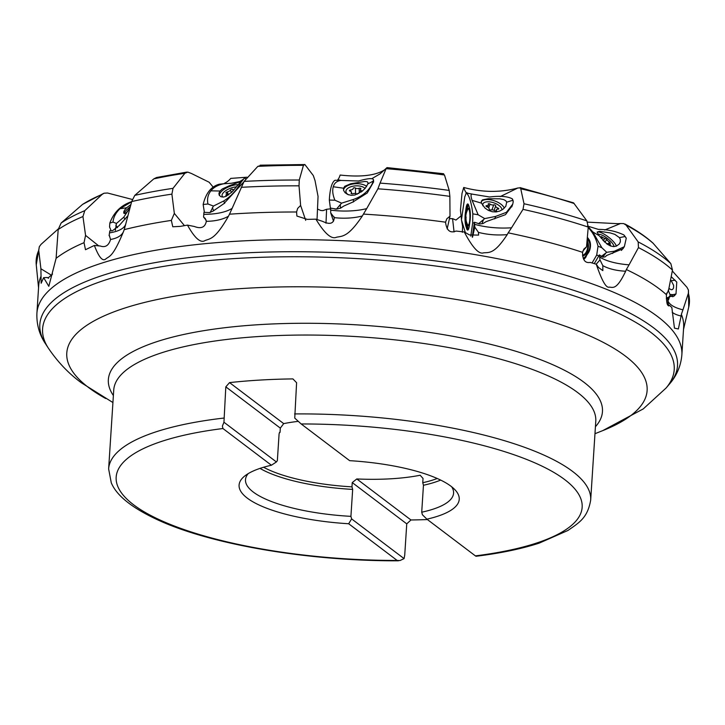 <?xml version="1.0" encoding="UTF-8"?>
<svg xmlns="http://www.w3.org/2000/svg" width="725" height="725" viewBox="0 0 725 725"><rect width="100%" height="100%" fill="white"/><g stroke="black" fill="none" stroke-linecap="round" stroke-linejoin="round"><path stroke-width="1.09" d="M587.585 222.14L617.464 223.672A38.778 11.083 -176.3 0 0 620.528 223.517L604.623 230.015M620.528 223.517L623.618 223.554L626.119 225.122L638.172 241.914A325.308 92.936 3.7 0 1 663.484 257.52A325.308 92.936 3.7 0 1 670.824 263.583L672.474 270.062L668.64 289.782M624.923 224.007C636.169 230.052 645.513 236.395 652.935 243.047L670.824 263.583M675.519 294.413L674.268 295.99L669.556 296.679L668.504 299.969L667.517 297.522L667.752 299.697A50.315 16.485 175.1 0 0 670.009 303.893A50.315 16.485 175.1 0 0 682.941 309.829L688.388 293.235L688.442 290.082L688.75 307.019A327.301 93.507 -176.3 0 0 688.388 293.235M682.941 309.829L681.364 314.351A323.151 92.32 3.7 0 1 683.648 327.301L681.862 354.924A323.151 92.32 3.7 0 0 657.702 316.626A323.151 92.32 3.7 0 0 299.824 239.631A323.151 92.32 3.7 0 0 36.912 313.218L38.697 285.596A323.151 92.32 3.7 0 1 41.035 276.207L41.153 283.248L43.636 277.666L48.82 286.303L56.097 258.327A323.151 92.32 3.7 0 1 84.028 242.685L85.496 249.717L94.368 245.44C98.999 257.683 102.941 262.069 106.176 258.598C109.883 256.034 113.29 256.179 123.44 231.737A50.315 21.397 20.7 0 1 116.027 237.981A50.315 21.397 20.7 0 1 110.562 239.477L109.403 235.797M681.364 314.351L681.119 316.009A50.315 18.379 -14.7 0 1 672.211 312.312M668.513 305.896L669.42 305.316L671.83 307.491L674.458 328.144L678.364 328.969L681.119 316.009M512.167 205.755L505.47 214.672L486.04 221.687L483.213 223.445L479.76 223.971L474.431 222.24L474.585 224.306A50.315 21.143 -178.8 0 0 486.81 226.871A50.315 21.143 -178.8 0 0 511.533 227.786L508.189 232.852A323.151 92.32 3.7 0 1 582.556 252.327C582.583 259.985 585.147 263.338 590.241 262.414L596.258 264.208C601.813 280.584 606.136 288.224 609.245 287.136C613.042 287.281 616.567 290.317 625.675 271.222L626.346 269.537A323.151 92.32 3.7 0 1 659.487 289.003A323.151 92.32 3.7 0 1 666.393 294.676C666.42 303.249 667.426 306.793 669.42 305.316L668.985 305.805M449.437 218.705L452.572 218.642L455.952 220.065L461.082 215.887M325.996 223.2L326.594 209.271L330.265 208.854M326.594 209.271L322.987 210.64L320.831 210.504L317.505 209.054M317.042 219.593L318.048 196.403L315.04 180.634L313.309 175.55L304.881 164.548L303.44 165.327L299.271 180.017L299.026 185.827L300.621 205.447L297.64 208.428L296.579 211.99L296.888 216.05L307.309 219.376L315.892 219.158C324.61 233.568 331.488 239.585 336.5 237.229C342.372 235.987 347.955 237.41 362.355 215.968A50.315 28.293 7.8 0 1 343.278 218.189A50.315 28.293 7.8 0 1 334.279 217.645L334.071 216.838M454.058 231.937L452.572 218.642M463.592 226.871A12.878 6.162 19.4 0 0 462.604 226.508L461.58 220.318M461.49 219.539L460.447 210.205L461.997 193.439L463.719 187.467C481.527 192.279 498.863 192.642 515.729 188.554A38.778 11.083 -176.3 0 0 517.886 187.974L500.241 196.575M462.604 226.508L462.36 232.29M596.222 264.199L599.974 259.876A46.944 29.426 99.5 0 1 599.629 257.013A50.315 19.403 177.3 0 0 607.804 260.819A50.315 19.403 177.3 0 0 629.073 264.824L638.462 247.597L638.172 241.914M599.629 257.013L599.394 254.892L594.273 263.592M624.053 247.053L622.929 248.793L606.743 255.436L604.976 256.94L602.747 257.139L599.394 254.892M626.346 269.537L629.073 264.824M666.393 294.676L668.831 289.638M672.32 270.96L686.956 287.299L688.442 290.082M667.671 298.854L667.752 299.697A46.944 42.449 -64.1 0 0 667.861 300.821A46.944 42.449 -64.1 0 0 668.097 302.633L668.686 305.787M667.009 303.331L668.097 302.633M666.311 298.718L667.517 297.522M508.189 232.852L507.21 234.619A50.315 28.021 -2 0 1 486.856 234.075A50.315 28.021 -2 0 1 478.455 232.381L474.793 227.088A46.944 9.633 -89 0 1 474.585 224.306M478.455 232.381L478.609 235.099L469.474 234.927L464.272 231.964C472.537 247.624 478.98 254.584 483.602 252.835C489.013 252.318 494.205 254.466 507.21 234.619M464.272 231.964L456.016 231.058C450.071 233.45 446.573 230.487 445.54 222.185A323.151 92.32 3.7 0 0 363.433 214.093L362.355 215.968M243.754 181.993L223.898 203.634L213.032 211.129L209.489 212.579L203.952 212.343L203.788 214.355A50.315 20.064 -170.9 0 0 215.751 213.585A50.315 20.064 -170.9 0 0 232.127 208.365L229.481 214.192A323.151 92.32 3.7 0 1 296.579 211.99M229.481 214.192L228.484 216.195A50.315 25.792 15.8 0 1 214.183 220.762A50.315 25.792 15.8 0 1 206.326 221.333L205.211 218.415L203.562 217.065A46.944 27.731 -106.9 0 0 203.788 214.355M206.326 221.333C205.075 227.36 201.097 229.073 194.382 226.49L187.476 225.113C194.808 238.326 200.707 243.446 205.175 240.483C210.368 238.525 215.262 239.25 228.484 216.195M187.476 225.113L180.217 226.39L172.777 226.771L171.354 220.4A323.151 92.32 3.7 0 0 124.211 229.635L123.44 231.737M58.263 228.937L41.062 244.343L39.313 246.708L38.742 250.388L40.908 268.767L41.035 276.207M51.774 275.418L40.908 268.767M103.793 193.321L82.578 204.387A305.941 87.408 3.7 0 1 102.171 194.363L104.065 193.212L107.49 193.004L132.367 199.475M102.171 194.363L84.78 210.667L82.949 216.539L85.568 235.389L84.028 242.685M98.781 245.929L85.568 235.389M82.578 204.387L61.127 223.028L58.19 229.553L56.097 258.327M52.562 274.059L47.995 278.047L47.478 277.503L43.636 277.666M47.478 277.503L48.638 278.219M186.823 172.088L156.6 177.498L153.818 178.867A305.941 87.408 3.7 0 1 184.875 173.275L187.775 172.097L191.454 173.493L209.144 182.238L213.123 187.068M184.875 173.275L173.021 188.337L171.898 194.137L174.335 213.404L171.354 220.4M184.431 225.62L174.335 213.404M127.645 216.005L119.027 225.711L112.339 230.822L109.828 230.84L109.529 232.861A50.315 17.944 -168.5 0 0 118.121 230.668A50.315 17.944 -168.5 0 0 125.887 223.536L124.211 229.635M153.818 178.867L134.796 195.36L131.678 201.559L125.942 223.282M109.529 232.861A46.944 38.751 -125.2 0 1 109.085 235.571L109.693 236.06M110.562 239.477C108.732 245.594 105.297 247.769 100.249 246.002L94.368 245.44M226.327 183.525A48.339 36.06 38.2 0 1 224.487 183.262A45.702 26.997 73.1 0 0 230.758 178.404L246.917 177.208M260.166 165.182L304.881 164.548M305.714 220.355L300.621 205.447M232.127 208.365L244.08 181.404A325.308 92.936 3.7 0 1 299.271 180.017M260.982 165.527L257.837 166.369L244.08 181.404M206.181 220.228L203.562 217.065M380.018 173.891L372.297 178.395M335.222 180.262L341.112 180.462A48.339 40.981 15.9 0 1 337.832 179.664A45.702 10.73 83.1 0 0 340.143 175.042C361.558 177.398 376.746 175.423 385.709 169.115M338.004 180.353L337.832 179.664M386.797 167.919L386.09 168.68A305.941 87.408 3.7 0 1 444.47 174.988L443.165 174.036M444.47 174.988L449.21 190.421L449.872 196.366L449.998 216.186L446.845 218.769L445.54 222.185M447.153 228.91L449.998 216.186M373.62 181.866L367.231 192.995L352.749 202.103L343.858 206.009L340.605 208.138L336.726 209.117L330.7 208.129L330.7 210.159A50.315 21.27 -174.5 0 0 344.112 211.047A50.315 21.27 -174.5 0 0 366.696 208.619L363.433 214.093M366.696 208.619L377.906 188.808L380.054 183.108A325.308 92.936 3.7 0 1 449.21 190.421M443.664 173.746L387.023 167.602L380.009 173.891M386.09 168.68L380.054 183.108M315.892 219.158L322.643 221.388C329.92 224.904 333.79 223.653 334.279 217.645L330.7 212.887A46.944 11.02 -96.9 0 0 330.7 210.159M333.518 221.152L330.7 212.887M461.771 222.077L461.879 221.306M468.359 193.412A48.339 40.02 -17.1 0 1 466.066 192.433A45.702 9.38 91 0 1 463.719 187.467M517.886 187.974L520.559 187.938L524.03 203.761L523.006 209.362L511.533 227.786M465.967 193.14L466.066 192.433M520.043 187.612L573.557 202.837L586.878 220.889L588.247 227.088L586.516 246.853L583.879 249.065L582.556 252.327M582.972 250.922L586.516 246.853M472.528 237.238L474.793 227.088M474.431 222.24L472.256 237.102M625.675 271.222A50.315 24.423 -10.5 0 1 608.638 268.205A50.315 24.423 -10.5 0 1 602.81 265.631L599.974 259.876M596.258 264.208L598.596 267.561L602.838 270.633L602.81 265.631M356.791 478.953A102.243 29.208 -176.3 0 0 420.147 475.247L423.038 478.446L422.757 482.714L423.454 485.261L421.714 512.213L422.412 514.759L426.907 519.173A110.3 31.51 -176.3 0 0 454.829 489.62A110.3 31.51 -176.3 0 0 349.64 460.665L301.165 423.962L294.749 418.089L296.597 382.709L292.9 378.903A241.525 69.002 3.7 0 0 229.544 382.61L225.81 386.851L223.953 422.231L276.406 461.952L271.413 465.233A110.3 31.51 -176.3 0 0 244.706 476.035A110.3 31.51 -176.3 0 0 348.68 523.749L351.616 518.901L404.07 558.612L404.731 555.078L406.752 523.858L352.241 482.587L356.791 478.953L410.948 519.97L406.752 523.858M421.714 512.213A104.255 29.788 -176.3 0 0 453.578 493.154A104.255 29.788 -176.3 0 0 451.666 486.774M301.165 423.962A233.477 66.7 3.7 0 1 564.675 479.578A233.477 66.7 3.7 0 1 475.382 555.876L476.053 556.265C500.504 553.238 521.565 548.852 539.228 543.116L567.974 530.455C579.039 522.634 587.585 518.112 590.685 500.087L595.778 421.225A241.525 69.002 3.7 0 0 577.725 392.597A241.525 69.002 3.7 0 0 310.246 335.05A241.525 69.002 3.7 0 0 113.734 390.05L108.632 468.921A241.525 69.002 3.7 0 1 223.789 418.071M475.382 555.876L426.907 519.173M427.442 519.571A241.525 69.002 3.7 0 1 410.948 519.97M422.757 482.714A102.243 29.208 -176.3 0 0 437.22 478.491M263.601 467.263A102.243 29.208 -176.3 0 0 351.969 486.856L352.241 482.587M298.183 421.361A102.243 29.208 -176.3 0 0 283.702 423.618L280.321 428.122L280.04 432.399A102.243 29.208 -176.3 0 0 279.415 432.535M276.406 461.952L277.358 460.647L279.098 433.704L279.723 432.308M248.204 473.624A104.255 29.788 -176.3 0 0 245.494 479.705A104.255 29.788 -176.3 0 0 253.288 492.058A104.255 29.788 -176.3 0 0 350.918 516.354L352.667 489.402L351.969 486.856M350.918 516.354L351.616 518.901M348.68 523.749L397.155 560.452L399.992 560.552L404.07 558.612M271.413 465.233L222.938 428.529L222.394 426.073L223.953 422.231M280.321 428.122L225.81 386.851M229.544 382.61L283.702 423.618M671.296 276.733L676.778 282.116L675.99 294.006L672.954 294.649L670.77 296.534M670.697 280.149L671.232 280.738L675.111 280.194M669.202 288.559L671.223 289.737L672.582 289.474L673.543 288.042L673.625 285.333L671.232 280.738M668.223 290.236L670.308 295.338L670.661 294.468L672.954 294.649M666.538 294.132L666.928 292.891M667.643 298.383L670.308 295.338M56.133 258L56.45 253.75M131.624 201.74L119.997 208.709L126.549 207.803L130.79 204.658M124.22 213.503A12.479 2.583 145.1 0 1 127.482 209.144A12.479 2.583 145.1 0 1 130.165 206.843M126.549 207.803L124.564 210.114L123.703 212.081L123.921 213.331L125.035 213.413L126.603 212.298L129.34 208.945M111.215 230.867L109.557 227.007L109.801 223.146L113.018 222.077L116.462 223.463L123.739 217.219L129.829 208.002M113.018 222.077C113.417 217.255 115.746 212.806 119.997 208.709M109.801 223.146C113.698 212.588 120.731 205.51 130.908 201.922L131.642 201.677M115.311 230.378L116.462 223.463M240.084 181.458L231.366 183.262L223.844 183.76C218.062 184.893 213.739 187.249 210.875 190.838L220.001 191.019L222.321 188.953L229.481 185.691L240.618 181.531L239.014 183.697L243.21 179.392M245.648 178.939L245.168 177.77L243.582 178.966A18.116 7.341 158 0 1 241.334 181.821L242.377 180.407M224.605 183.642L219.467 184.195M219.412 195.514A12.479 5.057 158 0 1 220.572 192.424A12.479 5.057 158 0 1 238.226 184.694M220.001 191.019L218.959 193.222L219.131 194.98L220.817 196.702L223.327 197.091L226.164 196.312L232.227 191.762L239.014 183.697M204.396 212.407L203.145 204.486L207.93 203.988L213.449 206.045L223.726 200.979C230.903 196.475 236.767 190.095 241.334 181.821M207.93 203.988C206.951 199.003 207.93 194.626 210.875 190.838M203.145 204.486C205.809 193.303 211.12 186.561 219.059 184.268M210.087 212.597L213.449 206.045M335.158 180.262L358.558 181.005C367.938 178.314 372.922 177.924 373.502 179.818L372.704 182.609A18.116 9.226 176.9 0 0 373.502 179.818L373.62 181.966M340.514 180.507C336.627 181.168 334.216 183.253 333.282 186.76L343.514 188.21L344.783 186.289L350.773 183.742L364.92 181.44L367.212 181.712L367.992 182.655L367.892 183.887L373.003 181.205M343.496 190.077A12.479 6.353 176.9 0 1 343.587 189.642A12.479 6.353 176.9 0 1 353.51 183.923A12.479 6.353 176.9 0 1 366.651 186.388M343.514 188.21L343.605 190.448L345.046 192.678L347.719 194.472L351.253 195.315L354.933 194.989L362.119 191.3L365.409 188.047L367.892 183.887M333.282 186.76C332.177 190.439 332.721 194.934 334.914 200.227L341.611 203.136L353.311 199.493C362.872 196.149 369.333 190.521 372.704 182.609M333.464 221.234L333.183 220.155M330.709 210.576L329.322 200.037C329.993 188.844 331.86 182.265 334.923 180.317M334.832 209.045L336.454 209.099L341.611 203.136M512.33 198.858L513.228 201.786A18.116 8.664 -160.6 0 0 512.33 198.858C507.663 196.321 500.105 195.705 489.647 196.992L471.794 194.055C470.724 194.563 470.824 196.674 472.102 200.381L481.418 203.118L481.346 201.178L482.506 199.855L488.251 198.732L499.897 198.813L503.757 199.602L505.86 200.834L506.693 202.193L512.684 200.308M472.192 194.064L466.275 193.049L464.752 196.874L461.444 219.874L465.368 232.68M481.237 201.749A12.479 5.972 -160.6 0 1 492.964 200.363A12.479 5.972 -160.6 0 1 504.292 208.111M481.418 203.118L485.034 208.111L488.342 210.368L492.248 211.745L496.09 211.936L499.688 211.075L503.077 209.172L505.796 206.272L506.693 202.193M470.779 236.142L472.7 222.774L472.818 213.857L478.156 214.781L484.717 218.606L495.61 216.422L506.422 212.316L512.747 204.133L513.228 201.786M478.156 214.781L472.102 200.381M472.818 213.857C471.359 202.366 469.238 195.46 466.456 193.14M466.655 228.611L465.794 225.801A9.443 1.93 -89.2 0 1 465.387 212.769L466.021 208.347A9.443 1.93 -89.2 0 1 468.404 204.613A9.443 1.93 -89.2 0 1 468.722 205.447L469.582 208.247A9.443 1.93 -89.2 0 1 469.99 221.288L469.356 225.702A9.443 1.93 -89.2 0 1 468.368 229.453A9.443 1.93 -89.2 0 1 466.655 228.611L467.353 227.759A8.428 1.722 90.8 0 0 468.631 228.873M478.509 223.771L484.717 218.606M623.862 234.918L626.273 238.217A18.116 5.274 -141.9 0 0 623.862 234.918C616.051 231.257 607.541 229.408 598.342 229.381L587.522 226.064M588.274 226.798L592.805 231.909L599.004 235.598L597.101 232.054L599.729 231.311L610.269 232.924L614.854 234.374L619.44 237.637L624.995 236.54M597.101 232.1A12.479 3.634 -141.9 0 1 605.457 234.972A12.479 3.634 -141.9 0 1 614.9 243.428A12.479 3.634 -141.9 0 1 616.395 246.128M599.004 235.598L607.061 244.071L610.441 245.947L613.567 246.6L616.359 246.138L619.277 244.017L620.337 241.869L620.31 239.431L619.44 237.637M592.08 262.939L596.702 255.055L598.034 246.237L601.859 247.733L606.734 252.309L614.329 251.222L624.334 246.708L626.273 238.217M601.859 247.733L592.805 231.909M598.034 246.237C596.022 238.326 592.742 232.145 588.202 227.677M587.359 237.283L588.827 239.295A9.443 5.909 -80.6 0 1 588.637 252.427L586.217 256.007A8.428 5.274 99.4 0 1 583.462 258.825M583.707 259.36A9.443 5.909 -80.6 0 0 586.217 256.55M600.934 256.704L606.734 252.309M223.3 197.091A10.059 4.078 158 0 1 222.439 193.928A10.059 4.078 158 0 1 236.268 186.905A10.059 4.078 158 0 1 236.486 186.896M234.193 189.633A2.71 1.097 158 0 1 232.589 189.352A1.178 0.48 -22 0 0 232.082 189.207A1.178 0.48 -22 0 0 230.45 190.05A2.71 1.097 158 0 1 227.306 191.907A1.178 0.48 -22 0 0 225.919 192.932A1.178 0.48 -22 0 0 226.227 193.104A2.71 1.097 158 0 1 226.934 193.512A2.71 1.097 158 0 1 226.2 194.78A1.178 0.48 -22 0 0 225.874 195.324A1.178 0.48 -22 0 0 227.251 195.279A2.71 1.097 158 0 1 228.701 194.826M348.798 194.871A10.059 5.12 176.9 0 1 347.71 188.4A10.059 5.12 176.9 0 1 358.195 185.89A10.059 5.12 176.9 0 1 363.914 187.512A10.059 5.12 176.9 0 1 365.083 188.446M362.391 191.074A1.178 0.598 -3.1 0 0 361.893 190.838A2.71 1.377 176.9 0 1 360.443 189.705A2.71 1.377 176.9 0 1 360.76 189.007A1.178 0.598 -3.1 0 0 360.896 188.699A1.178 0.598 -3.1 0 0 359.981 188.174A1.178 0.598 -3.1 0 0 359.093 188.292A2.71 1.377 176.9 0 1 355.341 188.011A1.178 0.598 -3.1 0 0 354.597 187.766A1.178 0.598 -3.1 0 0 353.166 188.427A1.178 0.598 -3.1 0 0 353.166 188.437A2.71 1.377 176.9 0 1 353.166 188.464A2.71 1.377 176.9 0 1 350.556 189.986A1.178 0.598 -3.1 0 0 349.423 190.648A1.178 0.598 -3.1 0 0 350.048 191.137A2.71 1.377 176.9 0 1 351.507 192.261A2.71 1.377 176.9 0 1 351.19 192.968A1.178 0.598 -3.1 0 0 351.054 193.267A1.178 0.598 -3.1 0 0 351.679 193.756A1.178 0.598 -3.1 0 0 352.858 193.684A2.71 1.377 176.9 0 1 354.915 193.421A2.71 1.377 176.9 0 1 356.609 193.965A1.178 0.598 -3.1 0 0 357.325 194.2M358.775 193.512L358.775 193.512A2.71 1.377 176.9 0 1 361.195 192.007M482.923 205.864A10.059 4.812 -160.6 0 1 485.297 202.139A10.059 4.812 -160.6 0 1 491.459 202.166A10.059 4.812 -160.6 0 1 501.211 207.74A10.059 4.812 -160.6 0 1 502.008 209.915M486.738 205.637A1.178 0.562 19.4 0 0 486.013 205.9A1.178 0.562 19.4 0 0 486.946 206.824A2.71 1.296 -160.6 0 1 489.085 208.954A1.178 0.562 19.4 0 0 489.076 208.963A1.178 0.562 19.4 0 0 489.728 209.761A1.178 0.562 19.4 0 0 491.061 209.951A2.71 1.296 -160.6 0 1 492.819 209.924A2.71 1.296 -160.6 0 1 494.731 210.739A1.178 0.562 19.4 0 0 495.837 211.129A1.178 0.562 19.4 0 0 496.552 210.866A1.178 0.562 19.4 0 0 496.498 210.54A2.71 1.296 -160.6 0 1 496.362 209.806A2.71 1.296 -160.6 0 1 498.03 209.19A1.178 0.562 19.4 0 0 498.746 208.927A1.178 0.562 19.4 0 0 497.821 208.012A2.71 1.296 -160.6 0 1 495.683 205.882A2.71 1.296 -160.6 0 1 495.683 205.873L495.683 205.873A1.178 0.562 19.4 0 0 494.468 204.867A1.178 0.562 19.4 0 0 493.707 204.876A2.71 1.296 -160.6 0 1 490.037 204.097A1.178 0.562 19.4 0 0 489.212 203.743A1.178 0.562 19.4 0 0 488.206 203.97A1.178 0.562 19.4 0 0 488.26 204.287A2.71 1.296 -160.6 0 1 488.396 205.03A2.71 1.296 -160.6 0 1 486.738 205.637L486.412 206.562M598.225 234.483A10.059 2.936 -141.9 0 1 598.841 234.329A10.059 2.936 -141.9 0 1 601.931 235.099A10.059 2.936 -141.9 0 1 613.93 246.147A10.059 2.936 -141.9 0 1 613.957 246.6M606.49 243.636L606.644 243.609A2.71 0.788 -141.9 0 1 607.695 243.736A2.71 0.788 -141.9 0 1 609.372 244.796L610.568 245.304L610.323 244.742A2.71 0.788 -141.9 0 1 609.77 243.473A2.71 0.788 -141.9 0 1 610.396 243.401L609.517 242.087A2.71 0.788 -141.9 0 1 606.861 239.549L605.022 238.28A2.71 0.788 -141.9 0 1 602.294 237.093L601.097 236.586L601.342 237.138A2.71 0.788 -141.9 0 1 601.895 238.416A2.71 0.788 -141.9 0 1 601.288 238.489M602.865 240.265A2.71 0.788 -141.9 0 1 604.686 242.096M672.474 270.062A327.301 93.507 -176.3 0 0 664.916 263.8A327.301 93.507 -176.3 0 0 638.462 247.597M626.119 225.122A305.941 87.408 3.7 0 1 646.927 238.217A305.941 87.408 3.7 0 1 653.515 243.636M667.861 299.298L668.994 298.31M38.742 250.388A327.301 93.507 -176.3 0 0 36.25 264.824L39.322 246.69M82.949 216.539A327.301 93.507 -176.3 0 0 58.19 229.553M61.127 223.028A325.308 92.936 3.7 0 1 84.78 210.667M171.898 194.137A327.301 93.507 -176.3 0 0 131.678 201.559M134.796 195.36A325.308 92.936 3.7 0 1 173.021 188.337M299.026 185.827A327.301 93.507 -176.3 0 0 241.226 187.322M257.837 166.369A305.941 87.408 3.7 0 1 303.44 165.327M449.872 196.366A327.301 93.507 -176.3 0 0 377.906 188.808M588.247 227.088A327.301 93.507 -176.3 0 0 523.006 209.362M520.722 188.781A305.941 87.408 3.7 0 1 574.182 203.535M524.03 203.761A325.308 92.936 3.7 0 1 586.878 220.889M112.928 402.538L81.39 382.809C68.775 373.602 57.764 362.038 48.33 348.118L45.63 343.967A319.507 91.278 3.7 0 1 267.217 252.073A319.507 91.278 3.7 0 1 653.633 327.863A319.507 91.278 3.7 0 1 669.257 384.295C676.643 375.903 680.847 366.116 681.862 354.924M105.687 398.514A290.779 83.076 3.7 0 1 88.513 387.476A290.779 83.076 3.7 0 1 246.627 288.242A290.779 83.076 3.7 0 1 625.385 356.075A290.779 83.076 3.7 0 1 602.674 430.65L643.247 408.918L666.039 388.065A316.472 90.417 -176.3 0 0 650.561 332.168A316.472 90.417 3.7 0 0 267.815 257.103A316.472 90.417 3.7 0 0 48.33 348.118M113.381 395.542A247.56 70.724 3.7 0 1 283.239 323.577A247.56 70.724 3.7 0 1 583.951 382.265A247.56 70.724 3.7 0 1 595.424 426.717M294.586 413.93A241.525 69.002 3.7 0 1 572.605 471.44A241.525 69.002 3.7 0 1 572.623 471.458A241.525 69.002 3.7 0 1 590.685 500.087M423.454 485.261A104.255 29.788 -176.3 0 0 440.646 480.077M260.003 468.395A104.255 29.788 -176.3 0 0 352.667 489.402M397.155 560.452A233.477 66.7 3.7 0 1 133.627 504.808A233.477 66.7 3.7 0 1 222.938 428.529M123.739 217.219L125.171 219.267M117.523 227.623L115.819 225.176M223.726 200.979L224.677 203.326M213.63 210.721L212.389 207.64M353.311 199.493L353.447 201.976M329.322 200.037L334.914 200.227M340.487 208.184L340.288 204.586M495.61 216.422L494.749 218.868M472.7 222.774L474.313 223.046M481.98 223.808L483.358 219.883M468.912 227.976A7.622 1.559 90.8 0 1 467.67 227.079A1.613 1.332 -17.1 0 1 467.353 227.759L466.492 224.949L465.794 225.801M466.782 211.627L467.108 209.344A7.622 1.559 90.8 0 1 468.948 206.19M467.67 227.079L466.8 224.27A7.622 1.559 90.8 0 1 466.293 221.297M467.217 223.889A8.927 1.822 -89.2 0 0 467.398 224.569A8.927 1.822 -89.2 0 0 469.737 223.055M470.172 219.793A8.927 1.822 -89.2 0 0 469.564 209.498A8.927 1.822 -89.2 0 0 467.417 210.15M466.8 224.27A1.613 1.332 -17.1 0 1 466.492 224.949A8.428 1.722 90.8 0 1 465.794 218.098M465.957 214.808A8.428 1.722 90.8 0 1 466.13 213.322L465.387 212.769M466.238 213.404A1.613 0.843 8.2 0 0 466.13 213.322L466.764 208.909L466.021 208.347M467.108 209.344A1.613 0.843 8.2 0 0 466.764 208.909A8.428 1.722 90.8 0 1 468.649 205.202M466.483 221.959A16.104 16.104 0 0 1 467.788 209.443A8.12 1.658 90.8 0 1 469.247 210.187A8.12 1.658 90.8 0 1 469.691 220.69A8.12 1.658 90.8 0 1 467.562 224.605A16.104 16.104 0 0 1 466.483 221.959A16.104 13.331 162.9 0 1 466.112 217.002M614.329 251.222L612.58 253.46M596.702 255.055L598.814 255.88M602.729 257.13L605.629 253.433M586.027 255.553L588.446 251.43A7.622 4.767 99.4 0 0 588.6 240.836A1.613 1.069 143.8 0 0 588.809 240.174A8.428 5.274 99.4 0 1 588.637 251.883L586.217 256.007A1.613 0.652 30.4 0 0 586.027 255.553A7.622 4.767 99.4 0 1 583.226 258.245M588.6 240.836L587.214 238.933M582.637 256.088A8.927 5.592 -80.6 0 0 587.884 249.808A8.927 5.592 -80.6 0 0 587.06 240.609M588.827 239.295L588.809 240.174L587.286 238.09M588.446 251.43A1.613 0.652 -149.6 0 1 588.637 251.883L588.637 252.427M586.942 242.005A8.12 5.084 99.4 0 1 587.087 250.071A8.12 5.084 99.4 0 1 582.519 255.254M226.2 194.78L226.49 195.496M228.502 194.862L227.306 191.907M231.456 192.524L230.45 190.05M233.169 190.775L232.589 189.352M351.19 192.968L351.226 193.557M350.628 191.318L350.556 189.986M355.64 193.53L355.341 188.011M359.328 192.614L359.093 188.292M361.929 191.445L361.893 190.838M488.704 207.885L490.037 204.097M491.967 209.824L493.707 204.876M494.097 210.368L495.683 205.882L494.097 210.368M497.395 209.208L497.821 208.012M496.308 211.075L496.498 210.54M601.777 237.746L602.294 237.093M603.245 240.555L605.022 238.28M604.795 242.195L606.861 239.549M608.076 243.917L609.517 242.087M609.97 245.195L610.323 244.742M683.503 329.494L688.75 307.019M38.561 287.78L36.25 264.824M606.435 255.825L606.843 255.3M45.63 343.967C39.377 334.687 36.477 324.447 36.912 313.218M666.039 388.065L669.257 384.295M594.971 433.704L602.674 430.65M108.632 468.921L111.278 482.805C116.77 496.027 133.038 508.742 160.071 520.94C214.147 545.236 310.663 561.232 398.442 560.797M672.773 296.779L675.782 294.187M668.441 297.803L667.662 298.483M239.694 181.622L243.219 179.374M224.315 183.679L219.503 184.186M511.778 206.861L512.602 204.541M472.002 194.046L466.32 193.058M621.416 250.424L624.252 246.799M227.596 195.143L226.934 193.512M351.589 193.738L351.507 192.261M360.57 192.098L360.443 189.705M487.653 207.132L488.396 205.03M495.9 211.129L496.362 209.806M598.841 234.329L598.161 234.383M613.93 246.147L614.002 246.6M608.973 244.488L609.77 243.473"/></g></svg>
